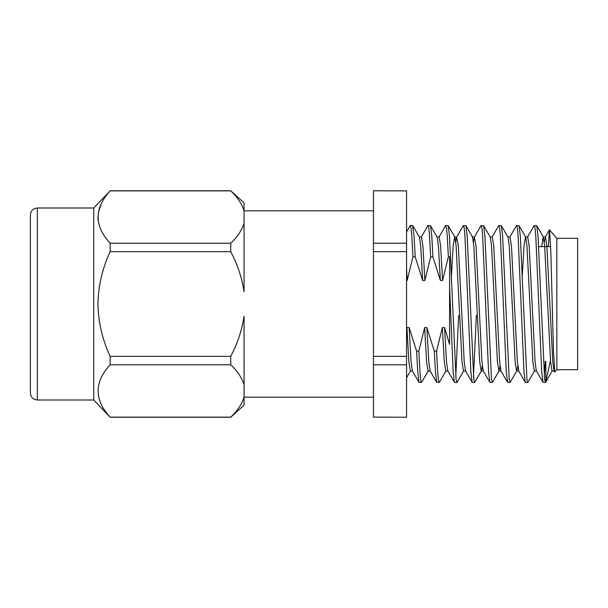 <?xml version="1.0" encoding="UTF-8"?>
<svg xmlns="http://www.w3.org/2000/svg" width="608" height="608" viewBox="0 0 608 608"><rect width="100%" height="100%" fill="white"/><g stroke="black" fill="none" stroke-linecap="round" stroke-linejoin="round"><path stroke-width="0.91" d="M30.4 304L30.4 214.958C30.848 210.695 33.166 208.377 37.346 208.004L37.346 399.996C33.166 399.623 30.848 397.305 30.4 393.042L30.4 304M373.464 397.176L244.082 397.176L244.059 405.141L230.744 417.225L110.124 417.225L93.716 399.996L93.716 208.004L37.346 208.004M244.059 405.141L244.059 397.039C241.908 404.092 237.47 410.788 230.744 417.118L110.124 417.118C94.134 399.745 94.134 382.295 110.124 364.785L230.744 364.785C237.485 371.116 241.923 377.811 244.059 384.872L244.059 316.168C241.908 330.281 237.47 343.672 230.744 356.334L110.124 356.334C102.402 339.766 98.329 322.324 97.911 304C98.321 285.722 102.387 268.28 110.124 251.666L110.124 243.215C94.134 225.834 94.134 208.392 110.124 190.882L93.716 208.004M101.202 203.771L98.162 213.476M97.911 217.041L98.154 220.62M110.124 251.666L230.744 251.666C237.485 264.32 241.923 277.712 244.059 291.832L244.059 202.859L230.744 190.775L110.124 190.775M110.124 190.882L230.744 190.882C237.485 197.212 241.923 203.9 244.059 210.961L244.059 202.859M244.059 210.961L244.059 223.128C241.908 230.189 237.47 236.884 230.744 243.215L110.124 243.215M244.059 291.832L244.059 223.128M556.837 238.268L556.837 369.732L577.6 369.732L577.6 238.268L556.837 238.268L549.427 229.839L548.37 246.62M556.837 369.732L554.716 371.997L553.462 350.976L550.84 252.183L549.548 229.809M552.277 370.834L545.612 382.333L544.646 379.734L538.042 236.018L536.758 225.667L534.136 225.667L527.47 237.166M545.422 382.5L542.99 382.333L541.705 371.982L535.8 236.018L535.101 228.266L534.326 225.5M534.561 370.834L527.904 382.333L526.938 379.734L520.334 236.018L519.05 225.667L516.42 225.667L509.762 237.166M527.714 382.5L525.274 382.333L523.99 371.982L518.092 236.018L517.393 228.266L516.61 225.5M517.735 366.13L516.853 370.834L510.196 382.333L509.223 379.734L502.626 236.018L501.342 225.667L498.712 225.667L492.054 237.166M510.006 382.5L507.566 382.333L506.282 371.982L500.376 236.018L499.677 228.266L498.902 225.5M500.027 366.13L499.145 370.834L492.488 382.333L491.515 379.734L484.91 236.018L483.626 225.667L481.004 225.667L474.346 237.166L473.457 241.87M492.29 382.5L489.858 382.333L488.574 371.982L482.668 236.018L481.969 228.266L481.194 225.5M482.319 366.13L481.43 370.834L474.772 382.333L473.807 379.734L467.202 236.018L465.918 225.667L463.288 225.667L456.631 237.166L455.749 241.87M474.582 382.5L472.15 382.333L470.866 371.982L464.96 236.018L464.261 228.266L463.486 225.5M545.27 361.38L544.304 376.603M545.832 361.38L545.832 381.733L550.263 361.38M476.376 315.476L473.457 376.603M463.722 370.834L457.064 382.333L456.099 379.734L449.494 236.018L448.21 225.667L445.58 225.667L438.923 237.166M458.668 315.476L455.749 376.603M456.874 382.5L454.434 382.333L453.15 371.982L449.593 286.436L449.593 256.834L448.37 256.834L447.252 236.018L446.553 228.266L445.77 225.5M428.062 225.5L428.838 228.266L429.537 236.018L430.662 256.834L432.904 256.834L431.786 236.018L430.502 225.667L427.872 225.667L421.215 237.166M428.306 370.834L421.648 382.333L419.018 382.333L417.734 371.982L416.609 351.166L418.859 351.166L424.642 327.545L426.854 327.545L434.325 351.166L435.442 371.982L436.726 382.333L430.069 370.834L428.815 362.041L426.854 327.545M421.45 382.5L420.675 379.734L419.976 371.982L418.859 351.166M446.014 370.834L439.356 382.333L436.726 382.333M439.166 382.5L438.383 379.734L437.684 371.982L436.567 351.166L434.325 351.166M419.018 382.333L412.361 370.834L411.107 362.041L409.146 327.545L416.609 351.166M430.662 256.834L424.87 280.455L422.91 245.959L421.435 236.976L419.224 236.976M424.87 280.455L422.659 280.455L415.196 256.834L414.071 236.018L412.596 225.5L410.354 225.5L411.13 228.266L411.829 236.018L412.946 256.834L407.162 280.455L406.554 268.098M410.354 225.5L406.554 231.899M448.37 256.834L442.586 280.455L440.625 245.959L439.151 236.976L436.932 236.976M430.289 371.024L428.078 371.024L426.603 362.041L424.642 327.545M412.581 371.024L410.37 371.024L408.895 362.041L406.934 327.545L409.146 327.545M442.586 280.455L440.367 280.455L438.406 245.959L437.16 237.166L430.502 225.667M422.659 280.455L420.698 245.959L419.444 237.166L412.786 225.667M407.162 280.455L406.554 280.455M448.005 371.024L445.786 371.024L444.311 362.041L442.35 327.545L444.57 327.545L449.593 344.417L449.593 286.436L449.593 344.417M436.567 351.166L442.35 327.545M406.554 329.756L406.934 327.545M440.367 280.455L432.904 256.834M406.554 190.882L373.464 190.775L406.554 190.882L406.554 243.215L373.464 243.215L373.464 190.882M373.464 417.118L406.554 417.225L373.464 417.118L373.464 364.785L406.554 364.785L406.554 356.334L373.464 356.334L373.464 251.666L406.554 251.666L406.554 243.215M373.464 251.666L373.464 243.215M373.464 364.785L373.464 356.334M230.744 251.666L230.744 243.215M230.744 364.785L230.744 356.334M110.124 364.785L110.124 356.334M412.946 256.834L415.196 256.834M406.554 356.334L406.554 251.666M406.554 417.118L406.554 364.785M244.082 397.176L244.059 316.168M244.059 384.872L244.059 397.039M554.716 371.997L554.04 370.834L552.786 362.041L546.881 245.959L545.406 236.976L544.304 241.87M542.99 382.333L536.332 370.834L535.078 362.041L529.173 245.959L527.698 236.976L525.487 236.976L524.005 245.959L522.272 275.796M516.853 370.834L518.844 371.024L517.37 362.041L511.465 245.959L509.99 236.976L507.771 236.976M507.566 382.333L500.908 370.834L499.654 362.041L493.757 245.959L492.275 236.976L490.063 236.976M489.858 382.333L483.2 370.834L481.946 362.041L476.041 245.959L474.346 237.166M472.15 382.333L465.492 370.834L464.238 362.041L458.333 245.959L456.631 237.166M454.434 382.333L447.777 370.834L446.53 362.041L444.57 327.545M554.26 371.024L552.049 371.024L550.574 362.041L544.669 245.959L543.195 236.976L541.667 246.62M536.552 371.024L534.341 371.024L532.866 362.041L526.961 245.959L525.707 237.166L519.05 225.667M516.633 371.024L515.151 362.041L509.253 245.959L507.999 237.166L501.342 225.667M501.136 371.024L498.917 371.024L497.443 362.041L491.538 245.959L490.291 237.166L483.626 225.667M483.421 371.024L481.209 371.024L479.735 362.041L473.83 245.959L472.576 237.166L465.918 225.667M465.713 371.024L463.501 371.024L462.027 362.041L456.122 245.959L454.868 237.166L448.21 225.667M456.859 236.976L454.647 236.976L453.165 245.959L451.432 275.796M373.464 210.824L244.082 210.824M410.59 370.834L406.554 377.804M93.716 399.996L37.346 399.996M545.186 237.166L549.427 229.839M518.616 370.834L525.274 382.333M543.195 236.976L545.406 236.976M472.355 236.976L474.567 236.976M536.758 225.667L543.415 237.166M550.658 246.62L538.658 246.62"/></g></svg>
